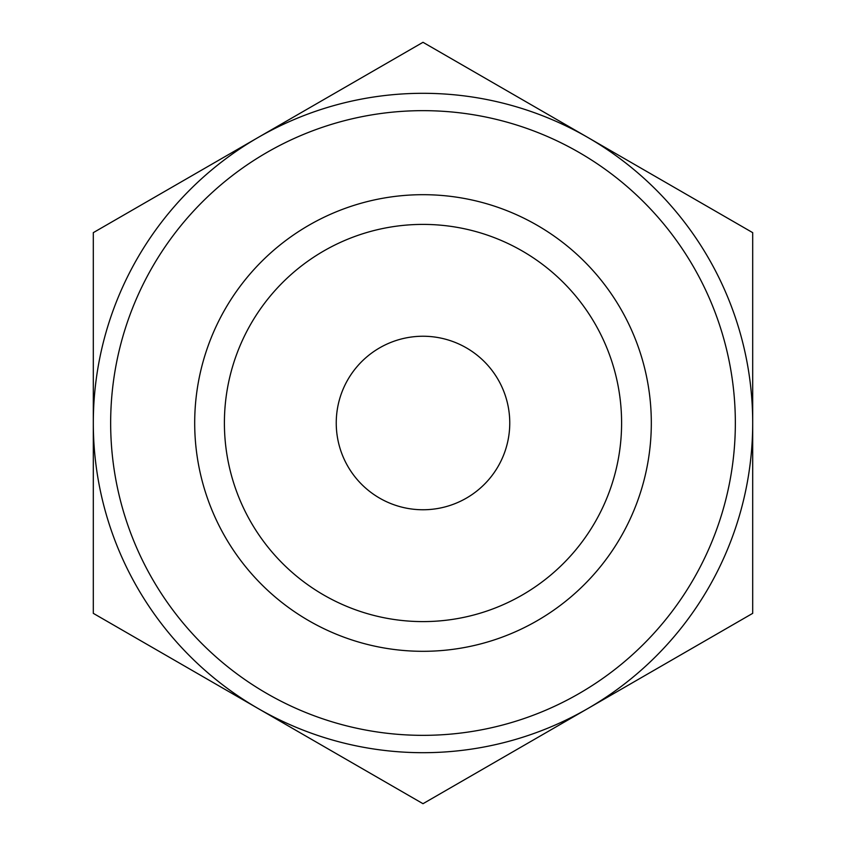 <?xml version="1.0" encoding="UTF-8"?>
<svg xmlns="http://www.w3.org/2000/svg" width="846" height="846" viewBox="0 0 846 846"><rect width="100%" height="100%" fill="white"/><g stroke="black" fill="none" stroke-linecap="round" stroke-linejoin="round"><path stroke-width="1.27" d="M93.303 613.35L93.303 232.65L423 42.3L752.697 232.65L752.697 613.35L423 803.7L93.303 613.35M258.157 708.525A329.697 329.697 0 0 1 258.157 137.475A329.697 329.697 0 0 1 752.697 423A329.697 329.697 0 0 1 258.157 708.525M224.401 423A198.599 198.599 0 0 1 522.299 251.008A198.599 198.599 0 0 1 522.299 594.992A198.599 198.599 0 0 1 224.401 423M194.696 423A228.304 228.304 0 0 1 537.157 225.279A228.304 228.304 0 0 1 537.157 620.721A228.304 228.304 0 0 1 194.696 423M336.243 423A86.757 86.757 0 0 1 466.379 347.865A86.757 86.757 0 0 1 466.379 498.135A86.757 86.757 0 0 1 336.243 423M110.657 423A312.343 312.343 0 0 1 579.172 152.502A312.343 312.343 0 0 1 579.172 693.498A312.343 312.343 0 0 1 110.657 423"/></g></svg>
